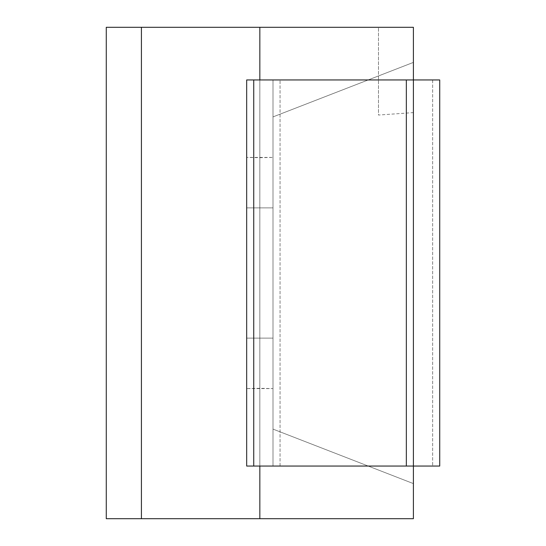 <?xml version="1.0" encoding="UTF-8"?>
<svg xmlns="http://www.w3.org/2000/svg" width="546" height="546" viewBox="0 0 546 546"><rect width="100%" height="100%" fill="white"/><g stroke="black" fill="none" stroke-linecap="round" stroke-linejoin="round"><path stroke-width="0.41" stroke-dasharray="2.73 2.05" d="M273 273L273 429.095L273 273M413.397 273L413.397 483.599L413.397 273M413.397 112.606L413.397 518.7L106.272 518.7L106.272 27.3L141.421 27.3L141.421 518.7L141.421 27.3L378.474 27.3L378.474 115.049L413.397 112.606L413.397 27.3L378.474 27.3L378.474 115.049M413.397 79.948L413.397 466.052L246.676 466.052L246.676 79.948L246.676 388.588L246.676 157.412L246.676 388.588L273 388.588L273 157.412L246.676 157.412L259.835 157.698L259.835 79.948L259.835 466.052L439.728 466.052L413.397 466.052L413.397 79.948L413.397 466.052L413.397 79.948L439.728 79.948L246.676 79.948L413.397 79.948M259.835 518.7L259.835 27.3M141.421 518.7L141.421 27.3M259.835 388.302L246.676 388.588L246.676 466.052L259.835 466.052L259.835 79.948L246.676 79.948L246.676 466.052L273 466.052L273 79.948L273 466.052L273 157.412L273 388.588L259.835 388.302L259.835 466.052M439.728 79.948L439.728 466.052L273 466.052L273 79.948L439.728 79.948L439.728 466.052L439.728 79.948M259.835 157.698L273 157.412L273 79.948L259.835 79.948M406.34 79.948L406.34 466.052M253.733 466.052L253.733 79.948M246.676 207.869L273 207.869L246.676 207.869M246.676 338.131L273 338.131L246.676 338.131M432.664 79.948L432.664 466.052L432.664 79.948M280.057 466.052L280.057 79.948L280.057 466.052M273 429.095L413.397 483.599L273 429.095M273 116.905L413.397 62.401L273 116.905"/><path stroke-width="0.82" d="M259.835 27.3L106.272 27.3L106.272 518.7L413.397 518.7L413.397 466.052L439.728 466.052L439.728 79.948L413.397 79.948L413.397 27.3L259.835 27.3L259.835 79.948M259.835 466.052L259.835 518.7M141.421 27.3L141.421 518.7M406.34 79.948L246.676 79.948L246.676 466.052L413.397 466.052L413.397 79.948L406.34 79.948L406.34 466.052M253.733 79.948L253.733 466.052"/></g></svg>

